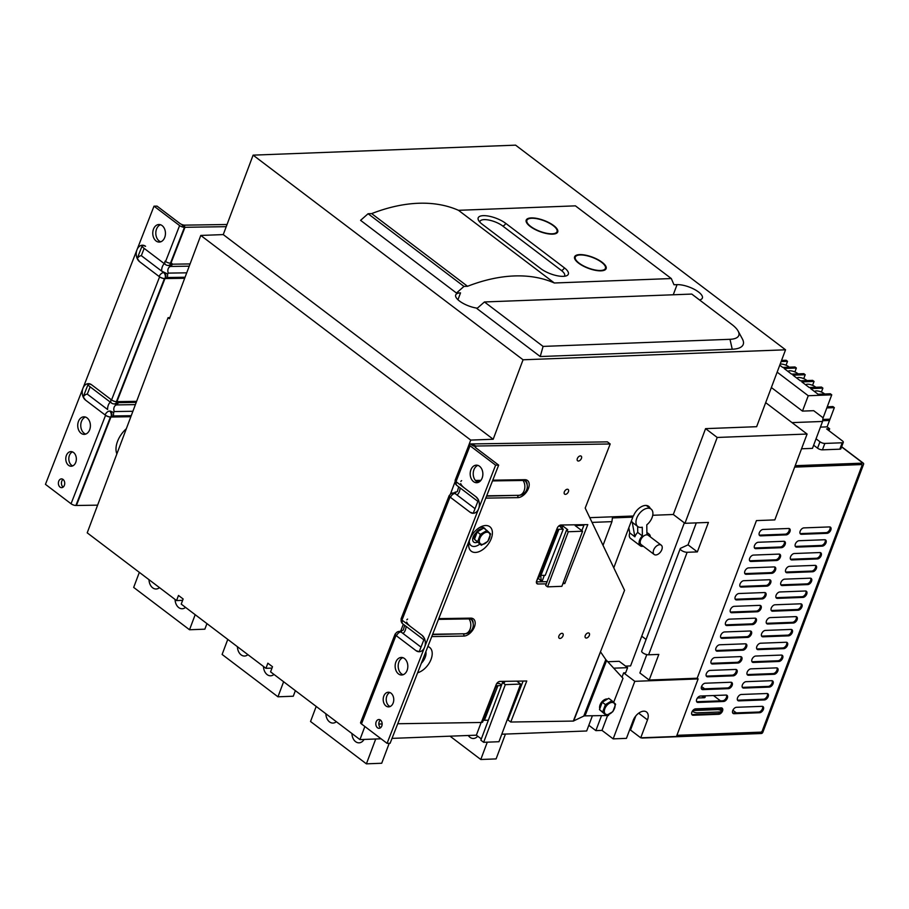 <?xml version="1.0" encoding="UTF-8"?>
<svg xmlns="http://www.w3.org/2000/svg" width="909" height="909" viewBox="0 0 909 909"><rect width="100%" height="100%" fill="white"/><g stroke="black" fill="none" stroke-linecap="round" stroke-linejoin="round"><path stroke-width="1.36" d="M822.656 420.719L829.519 420.458L829.997 419.174L822.804 419.447M824.645 393.995A5.852 2.068 20.6 0 0 818.907 391.222A5.852 2.068 20.6 0 0 814.612 391.597M815.805 387.291A5.852 2.068 20.6 0 0 810.055 384.507A5.852 2.068 20.6 0 0 805.76 384.893M806.965 380.587A5.852 2.068 20.6 0 0 801.215 377.803A5.852 2.068 20.6 0 0 796.92 378.189M798.113 373.883A5.852 2.068 20.6 0 0 792.375 371.099A5.852 2.068 20.6 0 0 788.08 371.486M789.273 367.179A5.852 2.068 20.6 0 0 780.127 364.202M779.763 365.179L782.729 367.429L794.977 366.963L796.375 368.02L784.126 368.486L791.569 374.133L803.817 373.667L805.215 374.724L792.966 375.19L800.409 380.837L812.657 380.371L814.055 381.428L801.806 381.894L809.249 387.541L821.509 387.075L822.895 388.132L810.646 388.597L818.1 394.245L830.349 393.779L831.746 394.836L822.963 418.208M781.547 360.43L786.126 360.259L787.524 361.316L786.058 365.236M796.375 368.02L794.898 371.94M805.215 374.724L803.738 378.644M814.055 381.428L812.578 385.348M822.895 388.132L821.429 392.052M781.126 361.566L787.524 361.316M777.15 372.145L808.249 395.733L831.746 394.836M808.249 395.733L802.477 411.107L813.703 410.686L823.02 417.742L822.565 421.458L792.023 422.617M771.366 387.529L802.477 411.107M801.545 448.785L812.453 448.376L822.565 421.458M641.743 636.186L646.083 639.47M652.73 515.278L673.308 514.494L684.943 523.311L708.429 522.425L697.351 551.899L687.136 552.286L648.606 654.798L658.82 654.412L649.185 680.034L639.879 672.978L646.788 654.594M625.562 666.115L630.573 665.922L684.341 522.857M621.995 677.216L623.631 672.865L625.665 672.785L627.596 667.661L619.222 661.309L607.712 661.741M623.631 672.865L634.8 681.33L613.166 738.869L626.449 738.358L633.187 720.417A10.249 6.17 127.2 0 1 646.526 711.986A10.249 6.17 127.2 0 1 647.492 719.871L640.743 737.813L676.489 736.46L698.123 678.921L634.8 681.33M649.185 680.034L697.192 678.216L698.123 678.921M169.892 317.605L168.074 317.673L87.207 532.833L176.562 600.576L182.629 600.349M676.921 735.324L760.788 732.143A1.466 0.886 127.2 0 0 762.287 730.825L861.891 465.817A1.466 0.886 127.2 0 0 861.755 464.692A1.466 0.886 127.2 0 0 861.357 464.579L794.659 467.112M640.743 737.813L630.505 730.052L635.823 715.917M629.551 730.086L630.505 730.052M588.816 725.28L595.872 730.631L601.997 730.393L613.166 738.869M501.791 734.211L586.68 730.984L592.407 715.747M516.801 681.159L520.63 684.057L498.961 741.721L483.645 742.312L480.85 740.187L502.518 682.523L504.563 682.443L503.132 681.364M481.327 738.926L476.373 735.176L392.029 738.381M271.996 668.092L265.928 668.32L267.848 663.195L272.507 666.729L270.575 671.853L359.941 739.596L381.076 738.79M176.562 600.576L178.494 595.452L183.141 598.986L181.221 604.11L265.928 668.32M691.84 714.508A3.659 2.204 127.2 0 0 692.306 714.554L717.837 713.576A3.659 2.204 127.2 0 0 721.007 711.429A3.659 2.204 127.2 0 0 721.644 707.918M732.699 712.963A3.659 2.204 127.2 0 0 733.165 712.997L758.697 712.031A3.659 2.204 127.2 0 0 761.856 709.872A3.659 2.204 127.2 0 0 762.492 706.361M800.136 533.56A3.659 2.204 127.2 0 0 800.59 533.594L826.122 532.629A3.659 2.204 127.2 0 0 829.292 530.47A3.659 2.204 127.2 0 0 829.928 526.959M759.276 535.106A3.659 2.204 127.2 0 0 759.742 535.151L785.274 534.174A3.659 2.204 127.2 0 0 788.433 532.026A3.659 2.204 127.2 0 0 789.069 528.515M795.318 546.366A3.659 2.204 127.2 0 0 795.773 546.411L821.304 545.434A3.659 2.204 127.2 0 0 824.474 543.287A3.659 2.204 127.2 0 0 825.111 539.776M754.459 547.922A3.659 2.204 127.2 0 0 754.924 547.968L780.456 546.991A3.659 2.204 127.2 0 0 783.615 544.832A3.659 2.204 127.2 0 0 784.251 541.332M790.5 559.183A3.659 2.204 127.2 0 0 790.955 559.228L816.498 558.251A3.659 2.204 127.2 0 0 819.657 556.092A3.659 2.204 127.2 0 0 820.293 552.592M749.641 560.739A3.659 2.204 127.2 0 0 750.107 560.773L775.638 559.808A3.659 2.204 127.2 0 0 778.797 557.649A3.659 2.204 127.2 0 0 779.445 554.149M785.683 572A3.659 2.204 127.2 0 0 786.137 572.034L811.68 571.068A3.659 2.204 127.2 0 0 814.839 568.909A3.659 2.204 127.2 0 0 815.475 565.409M744.823 573.556A3.659 2.204 127.2 0 0 745.289 573.59L770.821 572.625A3.659 2.204 127.2 0 0 773.991 570.466A3.659 2.204 127.2 0 0 774.627 566.955M780.865 584.817A3.659 2.204 127.2 0 0 781.331 584.851L806.862 583.885A3.659 2.204 127.2 0 0 810.021 581.726A3.659 2.204 127.2 0 0 810.658 578.215M740.006 586.362A3.659 2.204 127.2 0 0 740.471 586.407L766.003 585.43A3.659 2.204 127.2 0 0 769.173 583.283A3.659 2.204 127.2 0 0 769.809 579.772M776.047 597.633A3.659 2.204 127.2 0 0 776.513 597.668L802.045 596.702A3.659 2.204 127.2 0 0 805.204 594.543A3.659 2.204 127.2 0 0 805.84 591.032M735.199 599.179A3.659 2.204 127.2 0 0 735.654 599.224L761.185 598.247A3.659 2.204 127.2 0 0 764.355 596.099A3.659 2.204 127.2 0 0 764.992 592.588M771.23 610.439A3.659 2.204 127.2 0 0 771.696 610.484L797.227 609.507A3.659 2.204 127.2 0 0 800.386 607.36A3.659 2.204 127.2 0 0 801.022 603.849M730.381 611.996A3.659 2.204 127.2 0 0 730.836 612.03L756.368 611.064A3.659 2.204 127.2 0 0 759.538 608.905A3.659 2.204 127.2 0 0 760.174 605.405M766.412 623.256A3.659 2.204 127.2 0 0 766.878 623.301L792.409 622.324A3.659 2.204 127.2 0 0 795.568 620.165A3.659 2.204 127.2 0 0 796.216 616.666M725.564 624.813A3.659 2.204 127.2 0 0 726.018 624.847L751.561 623.881A3.659 2.204 127.2 0 0 754.72 621.722A3.659 2.204 127.2 0 0 755.356 618.222M761.594 636.073A3.659 2.204 127.2 0 0 762.06 636.107L787.592 635.141A3.659 2.204 127.2 0 0 790.75 632.982A3.659 2.204 127.2 0 0 791.398 629.482M720.746 637.629A3.659 2.204 127.2 0 0 721.201 637.663L746.744 636.698A3.659 2.204 127.2 0 0 749.902 634.539A3.659 2.204 127.2 0 0 750.539 631.028M756.777 648.89A3.659 2.204 127.2 0 0 757.242 648.924L782.774 647.958A3.659 2.204 127.2 0 0 785.944 645.799A3.659 2.204 127.2 0 0 786.58 642.288M715.928 650.435A3.659 2.204 127.2 0 0 716.394 650.48L741.926 649.503A3.659 2.204 127.2 0 0 745.085 647.356A3.659 2.204 127.2 0 0 745.721 643.845M751.97 661.695A3.659 2.204 127.2 0 0 752.425 661.741L777.956 660.763A3.659 2.204 127.2 0 0 781.126 658.616A3.659 2.204 127.2 0 0 781.763 655.105M711.111 663.252A3.659 2.204 127.2 0 0 711.577 663.297L737.108 662.32A3.659 2.204 127.2 0 0 740.267 660.161A3.659 2.204 127.2 0 0 740.903 656.662M747.153 674.512A3.659 2.204 127.2 0 0 747.607 674.558L773.139 673.58A3.659 2.204 127.2 0 0 776.309 671.433A3.659 2.204 127.2 0 0 776.945 667.922M706.293 676.069A3.659 2.204 127.2 0 0 706.759 676.103L732.29 675.137A3.659 2.204 127.2 0 0 735.449 672.978A3.659 2.204 127.2 0 0 736.085 669.479M742.335 687.329A3.659 2.204 127.2 0 0 742.789 687.363L768.321 686.397A3.659 2.204 127.2 0 0 771.491 684.238A3.659 2.204 127.2 0 0 772.127 680.739M701.475 688.886A3.659 2.204 127.2 0 0 701.941 688.92L727.473 687.954A3.659 2.204 127.2 0 0 730.631 685.795A3.659 2.204 127.2 0 0 731.279 682.284M737.517 700.146A3.659 2.204 127.2 0 0 737.972 700.18L763.515 699.214A3.659 2.204 127.2 0 0 766.673 697.055A3.659 2.204 127.2 0 0 767.31 693.556M696.658 701.691A3.659 2.204 127.2 0 0 697.123 701.737L722.655 700.771A3.659 2.204 127.2 0 0 725.814 698.612A3.659 2.204 127.2 0 0 726.461 695.101M696.294 522.88L688.045 544.843L697.351 551.899M673.308 514.494L705.577 428.639L756.64 426.696L785.546 349.806L523.061 359.782L493.189 439.24L470.726 440.092L468.021 447.273M705.577 428.639L717.212 437.456L807.09 434.036L765.685 402.653M697.192 678.216L756.436 520.596L774.82 519.903L807.09 434.036M684.943 523.311L717.212 437.456M650.23 508.438A11.703 7.056 127.2 0 0 648.719 506.37A11.703 7.056 127.2 0 0 633.471 516.005L589.771 517.664M455.159 481.509L450.353 494.303M628.823 527.777L629.755 532.913A7.317 4.409 127.2 0 0 630.505 538.378L640.277 545.786A7.317 4.409 127.2 0 0 643.265 546.218M523.061 359.782L253.111 155.144L223.25 234.59L200.775 235.442L169.472 318.741L168.074 317.673M253.111 155.144L515.596 145.156L785.546 349.806M595.872 730.631L601.519 715.61M601.997 730.393L607.587 715.519M613.655 668.183L627.596 667.661M631.425 516.085L632.823 517.141L613.78 567.818M632.823 517.141L612.393 517.925L611.95 521.641L592.043 522.402M403.301 624.244L400.914 630.573M364.861 726.507L359.941 739.596M200.775 235.442L470.726 440.092M695.646 708.85A3.659 2.204 127.2 0 0 692.226 711.417A3.659 2.204 127.2 0 0 692.226 714.963A3.659 2.204 127.2 0 0 693.237 715.258L718.769 714.281A3.659 2.204 127.2 0 0 722.189 711.713A3.659 2.204 127.2 0 0 722.189 708.168A3.659 2.204 127.2 0 0 721.178 707.884L695.646 708.85M736.495 707.293A3.659 2.204 127.2 0 0 733.086 709.861A3.659 2.204 127.2 0 0 733.086 713.417A3.659 2.204 127.2 0 0 734.086 713.701L759.629 712.736A3.659 2.204 127.2 0 0 763.037 710.168A3.659 2.204 127.2 0 0 763.037 706.611A3.659 2.204 127.2 0 0 762.037 706.327L736.495 707.293M803.931 527.89A3.659 2.204 127.2 0 0 800.511 530.458A3.659 2.204 127.2 0 0 800.522 534.015A3.659 2.204 127.2 0 0 801.522 534.299L827.054 533.333A3.659 2.204 127.2 0 0 830.474 530.765A3.659 2.204 127.2 0 0 830.474 527.209A3.659 2.204 127.2 0 0 829.462 526.925L803.931 527.89M763.083 529.447A3.659 2.204 127.2 0 0 759.663 532.015A3.659 2.204 127.2 0 0 759.663 535.56A3.659 2.204 127.2 0 0 760.674 535.856L786.205 534.878A3.659 2.204 127.2 0 0 789.626 532.31A3.659 2.204 127.2 0 0 789.614 528.765A3.659 2.204 127.2 0 0 788.614 528.481L763.083 529.447M799.113 540.707A3.659 2.204 127.2 0 0 795.693 543.275A3.659 2.204 127.2 0 0 795.705 546.832A3.659 2.204 127.2 0 0 796.704 547.116L822.236 546.15A3.659 2.204 127.2 0 0 825.656 543.571A3.659 2.204 127.2 0 0 825.656 540.026A3.659 2.204 127.2 0 0 824.645 539.741L799.113 540.707M758.265 542.264A3.659 2.204 127.2 0 0 754.845 544.832A3.659 2.204 127.2 0 0 754.845 548.377A3.659 2.204 127.2 0 0 755.856 548.672L781.388 547.695A3.659 2.204 127.2 0 0 784.808 545.127A3.659 2.204 127.2 0 0 784.797 541.582A3.659 2.204 127.2 0 0 783.797 541.287L758.265 542.264M794.296 553.524A3.659 2.204 127.2 0 0 790.887 556.092A3.659 2.204 127.2 0 0 790.887 559.637A3.659 2.204 127.2 0 0 791.887 559.933L817.418 558.955A3.659 2.204 127.2 0 0 820.838 556.388A3.659 2.204 127.2 0 0 820.838 552.842A3.659 2.204 127.2 0 0 819.827 552.547L794.296 553.524M753.447 555.081A3.659 2.204 127.2 0 0 750.027 557.649A3.659 2.204 127.2 0 0 750.027 561.194A3.659 2.204 127.2 0 0 751.039 561.478L776.57 560.512A3.659 2.204 127.2 0 0 779.99 557.944A3.659 2.204 127.2 0 0 779.99 554.388A3.659 2.204 127.2 0 0 778.979 554.104L753.447 555.081M789.478 566.341A3.659 2.204 127.2 0 0 786.069 568.909A3.659 2.204 127.2 0 0 786.069 572.454A3.659 2.204 127.2 0 0 787.069 572.75L812.612 571.772A3.659 2.204 127.2 0 0 816.021 569.204A3.659 2.204 127.2 0 0 816.021 565.659A3.659 2.204 127.2 0 0 815.021 565.364L789.478 566.341M748.63 567.886A3.659 2.204 127.2 0 0 745.21 570.454A3.659 2.204 127.2 0 0 745.21 574.011A3.659 2.204 127.2 0 0 746.221 574.295L771.752 573.329A3.659 2.204 127.2 0 0 775.172 570.761A3.659 2.204 127.2 0 0 775.172 567.205A3.659 2.204 127.2 0 0 774.161 566.921L748.63 567.886M784.66 579.147A3.659 2.204 127.2 0 0 781.251 581.726A3.659 2.204 127.2 0 0 781.251 585.271A3.659 2.204 127.2 0 0 782.251 585.555L807.794 584.589A3.659 2.204 127.2 0 0 811.203 582.021A3.659 2.204 127.2 0 0 811.203 578.465A3.659 2.204 127.2 0 0 810.203 578.181L784.66 579.147M743.812 580.703A3.659 2.204 127.2 0 0 740.392 583.271A3.659 2.204 127.2 0 0 740.392 586.828A3.659 2.204 127.2 0 0 741.403 587.112L766.935 586.146A3.659 2.204 127.2 0 0 770.355 583.567A3.659 2.204 127.2 0 0 770.355 580.022A3.659 2.204 127.2 0 0 769.344 579.737L743.812 580.703M779.854 591.964A3.659 2.204 127.2 0 0 776.434 594.531A3.659 2.204 127.2 0 0 776.434 598.088A3.659 2.204 127.2 0 0 777.445 598.372L802.977 597.406A3.659 2.204 127.2 0 0 806.385 594.827A3.659 2.204 127.2 0 0 806.385 591.282A3.659 2.204 127.2 0 0 805.385 590.998L779.854 591.964M738.994 593.52A3.659 2.204 127.2 0 0 735.574 596.088A3.659 2.204 127.2 0 0 735.586 599.633A3.659 2.204 127.2 0 0 736.585 599.929L762.117 598.951A3.659 2.204 127.2 0 0 765.537 596.384A3.659 2.204 127.2 0 0 765.537 592.838A3.659 2.204 127.2 0 0 764.526 592.543L738.994 593.52M775.036 604.78A3.659 2.204 127.2 0 0 771.616 607.348A3.659 2.204 127.2 0 0 771.616 610.905A3.659 2.204 127.2 0 0 772.627 611.189L798.159 610.212A3.659 2.204 127.2 0 0 801.579 607.644A3.659 2.204 127.2 0 0 801.568 604.099A3.659 2.204 127.2 0 0 800.568 603.815L775.036 604.78M734.177 606.337A3.659 2.204 127.2 0 0 730.756 608.905A3.659 2.204 127.2 0 0 730.768 612.45A3.659 2.204 127.2 0 0 731.768 612.746L757.299 611.768A3.659 2.204 127.2 0 0 760.719 609.2A3.659 2.204 127.2 0 0 760.719 605.655A3.659 2.204 127.2 0 0 759.708 605.36L734.177 606.337M770.218 617.597A3.659 2.204 127.2 0 0 766.798 620.165A3.659 2.204 127.2 0 0 766.798 623.71A3.659 2.204 127.2 0 0 767.81 624.006L793.341 623.029A3.659 2.204 127.2 0 0 796.761 620.461A3.659 2.204 127.2 0 0 796.75 616.916A3.659 2.204 127.2 0 0 795.75 616.62L770.218 617.597M729.359 619.143A3.659 2.204 127.2 0 0 725.95 621.722A3.659 2.204 127.2 0 0 725.95 625.267A3.659 2.204 127.2 0 0 726.95 625.551L752.482 624.585A3.659 2.204 127.2 0 0 755.902 622.017A3.659 2.204 127.2 0 0 755.902 618.461A3.659 2.204 127.2 0 0 754.89 618.177L729.359 619.143M765.401 630.414A3.659 2.204 127.2 0 0 761.981 632.982A3.659 2.204 127.2 0 0 761.981 636.527A3.659 2.204 127.2 0 0 762.992 636.811L788.523 635.846A3.659 2.204 127.2 0 0 791.944 633.278A3.659 2.204 127.2 0 0 791.944 629.721A3.659 2.204 127.2 0 0 790.932 629.437L765.401 630.414M724.541 631.96A3.659 2.204 127.2 0 0 721.132 634.527A3.659 2.204 127.2 0 0 721.132 638.084A3.659 2.204 127.2 0 0 722.132 638.368L747.675 637.402A3.659 2.204 127.2 0 0 751.084 634.834A3.659 2.204 127.2 0 0 751.084 631.278A3.659 2.204 127.2 0 0 750.084 630.994L724.541 631.96M760.583 643.22A3.659 2.204 127.2 0 0 757.163 645.799A3.659 2.204 127.2 0 0 757.163 649.344A3.659 2.204 127.2 0 0 758.174 649.628L783.706 648.662A3.659 2.204 127.2 0 0 787.126 646.094A3.659 2.204 127.2 0 0 787.126 642.538A3.659 2.204 127.2 0 0 786.115 642.254L760.583 643.22M719.723 644.776A3.659 2.204 127.2 0 0 716.315 647.344A3.659 2.204 127.2 0 0 716.315 650.901A3.659 2.204 127.2 0 0 717.315 651.185L742.858 650.208A3.659 2.204 127.2 0 0 746.266 647.64A3.659 2.204 127.2 0 0 746.266 644.095A3.659 2.204 127.2 0 0 745.266 643.811L719.723 644.776M755.765 656.037A3.659 2.204 127.2 0 0 752.345 658.605A3.659 2.204 127.2 0 0 752.357 662.161A3.659 2.204 127.2 0 0 753.356 662.445L778.888 661.479A3.659 2.204 127.2 0 0 782.308 658.9A3.659 2.204 127.2 0 0 782.308 655.355A3.659 2.204 127.2 0 0 781.297 655.071L755.765 656.037M714.917 657.593A3.659 2.204 127.2 0 0 711.497 660.161A3.659 2.204 127.2 0 0 711.497 663.706A3.659 2.204 127.2 0 0 712.508 664.002L738.04 663.025A3.659 2.204 127.2 0 0 741.449 660.457A3.659 2.204 127.2 0 0 741.449 656.912A3.659 2.204 127.2 0 0 740.449 656.616L714.917 657.593M750.948 668.854A3.659 2.204 127.2 0 0 747.528 671.421A3.659 2.204 127.2 0 0 747.539 674.967A3.659 2.204 127.2 0 0 748.539 675.262L774.07 674.285A3.659 2.204 127.2 0 0 777.49 671.717A3.659 2.204 127.2 0 0 777.49 668.172A3.659 2.204 127.2 0 0 776.479 667.876L750.948 668.854M710.099 670.41A3.659 2.204 127.2 0 0 706.679 672.978A3.659 2.204 127.2 0 0 706.679 676.523A3.659 2.204 127.2 0 0 707.691 676.807L733.222 675.841A3.659 2.204 127.2 0 0 736.642 673.274A3.659 2.204 127.2 0 0 736.631 669.728A3.659 2.204 127.2 0 0 735.631 669.433L710.099 670.41M746.13 681.67A3.659 2.204 127.2 0 0 742.71 684.238A3.659 2.204 127.2 0 0 742.721 687.783A3.659 2.204 127.2 0 0 743.721 688.079L769.253 687.102A3.659 2.204 127.2 0 0 772.673 684.534A3.659 2.204 127.2 0 0 772.673 680.989A3.659 2.204 127.2 0 0 771.661 680.693L746.13 681.67M705.282 683.216A3.659 2.204 127.2 0 0 701.862 685.795A3.659 2.204 127.2 0 0 701.862 689.34A3.659 2.204 127.2 0 0 702.873 689.624L728.404 688.658A3.659 2.204 127.2 0 0 731.825 686.09A3.659 2.204 127.2 0 0 731.813 682.534A3.659 2.204 127.2 0 0 730.813 682.25L705.282 683.216M741.312 694.476A3.659 2.204 127.2 0 0 737.903 697.055A3.659 2.204 127.2 0 0 737.903 700.6A3.659 2.204 127.2 0 0 738.903 700.884L764.446 699.919A3.659 2.204 127.2 0 0 767.855 697.351A3.659 2.204 127.2 0 0 767.855 693.794A3.659 2.204 127.2 0 0 766.844 693.51L741.312 694.476M700.464 696.033A3.659 2.204 127.2 0 0 697.044 698.601A3.659 2.204 127.2 0 0 697.044 702.157A3.659 2.204 127.2 0 0 698.055 702.441L723.587 701.475A3.659 2.204 127.2 0 0 727.007 698.896A3.659 2.204 127.2 0 0 727.007 695.351A3.659 2.204 127.2 0 0 725.996 695.067L700.464 696.033M520.63 684.057L505.313 684.636L483.645 742.312M505.313 684.636L502.518 682.523M481.145 722.473L476.373 735.176M473.294 538.367A5.852 3.522 127.2 0 0 474.646 536.185L473.85 535.583M687.136 552.286A4.386 1.557 20.6 0 1 682.42 551.002A4.386 1.557 20.6 0 1 680.239 548.616A4.386 1.557 20.6 0 1 680.841 548.15L688.045 544.843M794.705 466.987L861.505 464.442A1.466 0.886 -52.8 0 1 861.914 464.556A1.466 0.886 -52.8 0 1 862.05 465.681L761.856 732.222L676.864 735.461M841.643 446.728L863.414 463.238A1.466 0.886 127.2 0 1 863.55 464.363L762.878 732.188A1.466 0.886 127.2 0 1 761.378 733.506L641.879 738.051M863.414 463.238A1.466 0.886 127.2 0 0 863.016 463.124L795.182 465.703M813.635 445.205L817.555 448.171A3.659 1.295 20.6 0 0 822.429 449.841L839.802 449.182A3.659 1.295 20.6 0 0 840.893 448.705L843.302 442.297A3.659 1.295 20.6 0 0 842.427 440.91L826.611 428.923L829.667 428.798L828.963 430.696M648.606 654.798A4.386 1.557 -159.4 0 1 643.89 653.514A4.386 1.557 -159.4 0 1 641.697 651.139L680.239 548.616M540.23 356.544L732.234 349.238A36.587 12.931 20.6 0 0 742.392 338.943L738.119 331.069A29.27 10.34 20.6 0 0 731.802 324.411L691.772 294.073L484.44 301.958L543.082 346.409L540.23 356.544L476.93 308.56L484.44 301.958M457.954 299.731L460.533 292.868A16.101 5.693 20.6 0 0 455.704 294.971A16.101 5.693 20.6 0 0 461.84 302.629A16.101 5.693 20.6 0 0 477.339 308.196M460.533 292.868L456.454 293.028L360.578 220.342L368.088 213.74L463.965 286.426L456.454 293.028M671.296 278.54L575.42 205.854L458.477 210.309L554.354 282.994L671.296 278.54L673.989 284.756L677.057 284.642A16.101 5.693 20.6 0 1 694.34 289.346A16.101 5.693 20.6 0 1 702.362 298.072A16.101 5.693 20.6 0 1 699.51 299.936M493.189 439.24L223.25 234.59M629.755 532.913L634.868 536.799A7.317 4.409 -52.8 0 1 637.72 532.413L642.379 535.946A7.317 4.409 127.2 0 0 640.277 545.786M650.344 536.889A7.317 4.409 127.2 0 0 649.117 534.128A7.317 4.409 127.2 0 0 646.89 533.56L646.788 524.834A10.976 6.613 127.2 0 0 651.06 509.063A10.976 6.613 127.2 0 0 639.163 513.824A10.976 6.613 127.2 0 0 637.8 526.561A10.976 6.613 127.2 0 0 642.277 527.209L642.379 535.946M634.868 536.799L632.209 522.027L631.255 521.312M637.8 526.561L633.153 523.027A10.976 6.613 -52.8 0 1 632.209 522.027M603.031 545.366L611.95 521.641M583.93 525.232L575.136 525.572L582.578 531.22L568.284 531.754L566.421 530.345L567.739 529.72L562.876 526.038L558.569 526.197M736.335 712.872L732.881 710.259M720.473 700.85L713.474 695.544M704.611 688.817L701.532 686.488M697.442 697.987L704.043 697.737A3.659 1.295 20.6 0 0 705.134 697.26A3.659 1.295 20.6 0 0 704.282 695.885M709.156 701.282A3.659 1.295 20.6 0 0 708.69 701.271L696.805 701.725M692.34 711.224A3.659 1.295 20.6 0 0 697.123 712.826L720.621 711.929M721.837 709.35A3.659 1.295 20.6 0 0 717.996 708.327L694.385 709.225M721.428 710.668A3.659 1.295 20.6 0 0 717.519 709.611L692.817 710.543M704.373 697.714A3.659 1.295 20.6 0 0 701.532 695.999M816.043 438.797L819.963 441.774A3.659 1.295 20.6 0 0 824.838 443.433L842.211 442.774A3.659 1.295 20.6 0 0 843.302 442.297M538.378 578.283L541.241 581.169L542.162 581.135L544.343 575.352M543.082 346.409L729.995 339.307A29.27 10.34 20.6 0 0 738.119 331.069M554.354 282.994A199.775 120.34 127.2 0 0 467.544 286.29L463.965 286.426M458.477 210.309A199.775 120.34 127.2 0 0 371.667 213.604L368.088 213.74M661.263 545.173L648.231 535.287A5.852 3.522 127.2 0 0 641.89 537.821A5.852 3.522 127.2 0 0 641.163 544.616L654.196 554.501A5.852 3.522 127.2 0 0 655.798 554.956A5.852 3.522 127.2 0 0 661.275 550.843A5.852 3.522 127.2 0 0 661.263 545.173A5.852 3.522 127.2 0 0 654.923 547.707A5.852 3.522 127.2 0 0 654.196 554.501M637.72 532.413L637.652 526.447M562.876 526.038L562.035 528.265M540.719 575.42L541.241 581.169M542.968 581.749L542.162 581.135M566.421 530.345L545.707 585.453L547.57 586.862L568.284 531.754M582.578 531.22L561.864 586.316L547.57 586.862M316.196 706.441L310.537 721.496L366.395 763.844L375.724 738.994M389.211 743.312L381.712 763.253L366.395 763.844M227.773 639.402L222.114 654.457L277.961 696.805L283.619 681.739M295.368 690.647L293.277 696.214L277.961 696.805M139.338 572.363L133.68 587.419L189.526 629.755L195.185 614.7M206.945 623.608L204.855 629.176L189.526 629.755M487.292 742.164L480.781 759.492L450.023 736.176M505.438 734.063L496.098 758.913L480.781 759.492M820.441 427.116L827.11 426.866L829.667 428.798M827.247 406.8L832.939 406.584L834.337 407.641L827.11 426.866M552.661 234.147A16.828 5.943 20.6 0 0 557.717 231.954A16.828 5.943 20.6 0 0 544.059 220.467A16.828 5.943 20.6 0 0 526.209 220.103A16.828 5.943 20.6 0 0 534.594 229.227A16.828 5.943 20.6 0 0 552.661 234.147M601.065 270.837A16.828 5.943 20.6 0 0 606.121 268.644A16.828 5.943 20.6 0 0 592.463 257.156A16.828 5.943 20.6 0 0 574.613 256.804A16.828 5.943 20.6 0 0 582.999 265.928A16.828 5.943 20.6 0 0 601.065 270.837M482.202 224.228L540.844 268.689A16.828 5.943 20.6 0 0 557.342 275.779A16.828 5.943 20.6 0 0 568.341 274.154A16.828 5.943 20.6 0 0 564.33 267.791L505.688 223.33A16.828 5.943 20.6 0 0 489.201 216.228A16.828 5.943 20.6 0 0 478.191 217.853A16.828 5.943 20.6 0 0 482.202 224.228M371.667 213.604L467.544 286.29M364.054 739.437A9.51 6.806 87.8 0 1 359.078 742.835A9.51 6.806 87.8 0 1 351.919 733.518M336.33 721.701A9.51 6.806 87.8 0 1 333.024 723.075A9.51 6.806 87.8 0 1 325.854 713.758M273.973 674.421A9.51 6.806 87.8 0 1 270.655 675.796A9.51 6.806 87.8 0 1 263.485 666.479M247.907 654.662A9.51 6.806 87.8 0 1 244.589 656.037A9.51 6.806 87.8 0 1 237.419 646.719M185.538 607.382A9.51 6.806 87.8 0 1 182.22 608.757A9.51 6.806 87.8 0 1 175.051 599.429M159.473 587.623A9.51 6.806 87.8 0 1 156.155 588.998A9.51 6.806 87.8 0 1 148.996 579.669M477.691 736.176A9.51 6.806 87.8 0 1 473.475 738.483A9.51 6.806 87.8 0 1 468.26 735.483M826.826 407.925L834.337 407.641M552.206 233.795A16.101 5.693 20.6 0 0 557.035 231.693A16.101 5.693 20.6 0 0 543.968 220.705A16.101 5.693 20.6 0 0 526.89 220.364A16.101 5.693 20.6 0 0 534.912 229.091A16.101 5.693 20.6 0 0 552.206 233.795M600.599 270.484A16.101 5.693 20.6 0 0 605.428 268.394A16.101 5.693 20.6 0 0 592.361 257.395A16.101 5.693 20.6 0 0 575.295 257.065A16.101 5.693 20.6 0 0 583.317 265.792A16.101 5.693 20.6 0 0 600.599 270.484M378.837 724.03L382.144 723.984M397.733 723.746L481.395 722.473A4.386 1.488 -158.7 0 0 482.69 721.951L495.882 686.647M496.2 686.92L496.155 684.659A3.659 2.204 -52.8 0 1 499.939 681.409L526.765 681L510.756 722.03L573.318 721.076L624.551 590.316L585.191 508.086L610.2 443.978L473.532 446.058L470.237 443.956A3.659 1.25 21.3 0 0 469.158 444.387A3.659 1.25 21.3 0 0 470.033 445.751L495.632 465.158L498.666 465.113L475.725 447.728A3.659 1.25 -158.7 0 1 474.975 446.455A3.659 1.25 -158.7 0 1 476.055 446.024L470.737 443.944L607.405 441.865L610.2 443.978M557.172 530.879L557.183 528.254A3.659 2.204 -52.8 0 1 560.967 525.016L587.793 524.607L564.784 583.578L562.887 583.601M536.458 582.851L537.958 583.987L546.309 583.862M537.958 583.987A3.659 2.204 -52.8 0 1 536.992 583.692A3.659 2.204 -52.8 0 1 536.674 580.817L539.219 576.67M578.385 461.033A2.932 1.761 127.2 0 0 581.146 459A2.932 1.761 127.2 0 0 581.158 456.136A2.932 1.761 127.2 0 0 577.988 457.409A2.932 1.761 127.2 0 0 577.624 460.806A2.932 1.761 127.2 0 0 578.385 461.033M565.375 494.36A2.932 1.761 127.2 0 0 568.136 492.326A2.932 1.761 127.2 0 0 568.148 489.462A2.932 1.761 127.2 0 0 564.978 490.735A2.932 1.761 127.2 0 0 564.614 494.132A2.932 1.761 127.2 0 0 565.375 494.36M586.294 638.05A2.932 1.761 127.2 0 0 589.055 636.016A2.932 1.761 127.2 0 0 589.066 633.153A2.932 1.761 127.2 0 0 585.896 634.414A2.932 1.761 127.2 0 0 585.532 637.811A2.932 1.761 127.2 0 0 586.294 638.05M559.978 638.448A2.932 1.761 127.2 0 0 562.728 636.414A2.932 1.761 127.2 0 0 562.739 633.55A2.932 1.761 127.2 0 0 559.569 634.823A2.932 1.761 127.2 0 0 559.205 638.22A2.932 1.761 127.2 0 0 559.978 638.448M417.629 672.762A15.362 9.26 127.2 0 0 430.366 660.957A15.362 9.26 127.2 0 0 429.639 647.435A15.362 9.26 127.2 0 0 427.866 646.526M475.293 552.445A15.362 9.26 127.2 0 0 489.769 541.764A15.362 9.26 127.2 0 0 489.826 526.731A15.362 9.26 127.2 0 0 473.169 533.39A15.362 9.26 127.2 0 0 471.26 551.229A15.362 9.26 127.2 0 0 475.293 552.445M523.118 681.057L507.961 719.905L510.756 722.03M536.412 581.851L547.127 581.68M581.817 530.64L584.157 524.663M488.36 720.212L484.417 720.269A5.852 1.988 21.3 0 0 483.281 720.451M608.905 714.497L608.507 715.508L585.01 715.86A5.852 1.988 21.3 0 0 583.748 716.099L573.318 721.076M573.636 721.019L600.519 651.833M557.228 530.515L557.217 530.481A5.852 1.988 21.3 0 1 557.228 529.947A5.852 1.988 21.3 0 1 558.955 529.254L540.946 575.408A5.852 1.988 21.3 0 0 539.81 575.59M563.319 582.464L564.784 583.578M600.588 651.935L605.803 659.582L583.748 716.099M613.666 702.293L623.017 678.33L605.803 659.582M496.768 683.511L499.439 683.477L501.563 685.079M501.37 685.602L497.927 685.659A5.852 1.988 21.3 0 0 496.2 686.352A5.852 1.988 21.3 0 0 496.189 686.874M607.587 699.021A6.59 3.966 127.2 0 0 601.678 702.1A6.59 3.966 127.2 0 0 599.804 708.725M560.478 527.072L563.262 529.197L558.955 529.254M563.262 529.197L545.252 575.34L540.946 575.408M475.873 533.049A6.59 3.966 127.2 0 0 473.771 542.116A6.59 3.966 127.2 0 0 477.43 542.162M472.737 538.651A6.59 3.966 127.2 0 0 474.634 537.446M395.608 633.755A3.659 1.25 21.3 0 0 395.108 634.107A3.659 1.25 21.3 0 0 395.994 635.482L416.004 650.651L419.31 651.742M401.233 619.336A4.386 4.386 0 0 0 402.846 623.904A4.386 2.647 127.2 0 1 402.46 620.449L422.003 635.266L401.994 620.097L450.023 497.03L470.033 512.199L473.339 513.29M449.637 495.303A3.659 1.25 21.3 0 0 449.137 495.666L401.119 618.734A3.659 1.25 21.3 0 0 401.994 620.097M424.503 638.413L422.003 635.266A8.783 6.34 89.1 0 1 424.594 647.197L478.623 508.745A8.783 6.34 89.1 0 1 473.169 513.29A8.783 6.34 89.1 0 1 470.033 512.199L450.489 497.382A4.386 1.488 -158.7 0 1 449.432 495.746A4.386 4.386 0 0 1 453.455 492.951A4.386 3.17 -90.9 0 1 455.023 493.496L457.068 495.041L455.023 493.496A4.386 2.647 -52.8 0 0 450.489 497.382M395.108 634.107L360.589 722.564A3.659 1.25 21.3 0 0 361.475 723.939L387.075 743.346L424.594 647.197A8.783 6.34 89.1 0 1 419.14 651.742A8.783 6.34 89.1 0 1 416.004 650.651L396.46 635.834A4.386 1.488 -158.7 0 1 395.404 634.187A4.386 4.386 0 0 1 399.426 631.403A4.386 3.17 -90.9 0 1 400.994 631.937L403.039 633.493L400.994 631.937A4.386 2.647 -52.8 0 0 396.46 635.834M377.474 727.757A4.386 3.17 89.1 0 1 375.894 722.837A4.386 3.17 89.1 0 1 378.905 719.519A4.386 3.17 89.1 0 1 382.144 723.859A4.386 3.17 89.1 0 1 379.042 728.302A4.386 3.17 89.1 0 1 377.474 727.757M385.973 705.963A7.317 5.284 89.1 0 1 383.337 697.771A7.317 5.284 89.1 0 1 388.37 692.238A7.317 5.284 89.1 0 1 393.756 699.476A7.317 5.284 89.1 0 1 388.586 706.872A7.317 5.284 89.1 0 1 385.973 705.963M398.483 673.921A8.783 6.34 89.1 0 1 395.313 664.081A8.783 6.34 89.1 0 1 401.346 657.446A8.783 6.34 89.1 0 1 407.823 666.127A8.783 6.34 89.1 0 1 401.619 675.001A8.783 6.34 89.1 0 1 398.483 673.921M387.075 743.346L390.109 743.289L498.666 465.113M403.13 674.728A8.783 6.34 89.1 0 1 401.517 673.864A8.783 6.34 89.1 0 1 398.222 665.081A8.783 6.34 89.1 0 1 402.869 657.673M390.097 706.543A7.317 5.284 89.1 0 1 389.007 705.918A7.317 5.284 89.1 0 1 386.245 698.771A7.317 5.284 89.1 0 1 389.893 692.522M380.553 727.745A4.386 3.17 89.1 0 1 380.507 727.711A4.386 3.17 89.1 0 1 378.837 723.882A4.386 3.17 89.1 0 1 380.428 720.03M449.137 495.666A3.659 1.25 21.3 0 0 450.023 497.03M455.261 480.884A4.386 4.386 0 0 0 456.875 485.451A4.386 2.647 127.2 0 1 456.488 481.997L476.032 496.825A8.783 6.34 89.1 0 1 478.623 508.745L495.632 465.158M478.168 482.429A8.783 6.34 89.1 0 1 476.555 481.577A8.783 6.34 89.1 0 1 473.259 472.794A8.783 6.34 89.1 0 1 477.907 465.385M478.532 499.973L476.032 496.825L456.023 481.645L470.033 445.751M473.521 481.622A8.783 6.34 89.1 0 1 470.362 471.794A8.783 6.34 89.1 0 1 476.384 465.158A8.783 6.34 89.1 0 1 482.861 473.839A8.783 6.34 89.1 0 1 476.657 482.713A8.783 6.34 89.1 0 1 473.521 481.622M469.158 444.387L455.148 480.282A3.659 1.25 21.3 0 0 456.023 481.645M475.475 447.512L476.055 446.024M473.225 513.29A8.783 6.34 -90.9 0 0 478.429 499.973L473.225 513.29M460.068 487.872A8.783 6.34 89.1 0 1 457.068 495.041L475.032 508.665M453.648 492.996L457.341 491.576L458.681 486.826M455.216 492.019L455.602 493.485A4.386 3.17 89.1 0 0 454.034 492.939A4.386 3.17 89.1 0 1 454.034 492.939L453.455 492.951M419.197 651.742A8.783 6.34 -90.9 0 0 424.401 638.413L419.197 651.742M406.039 626.324A8.783 6.34 89.1 0 1 403.039 633.493L421.003 647.117M399.619 631.448L403.312 630.028L404.653 625.278M401.187 630.471L401.573 631.937A4.386 3.17 89.1 0 0 400.005 631.391A4.386 3.17 89.1 0 1 400.005 631.391L399.426 631.403M185.072 277.245L167.461 277.518L165.54 278.563L184.675 278.279L164.961 278.574L116.931 401.642A4.386 3.17 89.1 0 1 114.204 403.914A4.386 4.386 0 0 1 111.489 403.028A4.386 2.647 127.2 0 1 111.103 399.574L91.559 384.746A8.783 6.34 -90.9 0 0 88.423 383.666A8.783 6.34 -90.9 0 0 82.969 388.211L45.45 484.349L71.05 503.756A3.659 1.25 -158.7 0 0 75.901 505.484L110.932 417.026L130.851 416.72L110.932 417.026L76.413 505.484L97.604 505.154M226.227 226.671L184.97 227.295L170.96 263.19L184.97 227.295L182.175 225.182L227.045 224.5M168.233 265.462A4.386 4.386 0 0 1 165.518 264.576A4.386 2.647 127.2 0 1 165.131 261.122L165.597 261.474A3.659 1.25 -158.7 0 0 170.46 263.201L170.96 263.19A4.386 3.17 89.1 0 1 168.233 265.462L168.813 265.451A4.386 3.17 89.1 0 1 168.801 265.451A4.386 3.17 89.1 0 1 168.529 265.439M111.489 403.028L89.15 386.086A4.386 2.647 -52.8 0 1 88.468 383.666L91.559 384.746L111.568 399.926A3.659 1.25 -158.7 0 0 116.432 401.653L136.623 401.346L116.931 401.642L164.449 278.586A3.659 1.25 -158.7 0 1 159.598 276.859L139.577 261.69L137.304 258.531A7.602 4.579 127.2 0 1 137.191 258.542L142.395 245.214A7.602 4.579 -52.8 0 1 142.497 245.214A4.386 2.647 -52.8 0 0 143.179 247.634L165.518 264.576M126.34 428.73A20.487 12.34 127.2 0 0 116.875 453.886M142.554 245.214L145.588 246.305A8.783 6.34 -90.9 0 0 142.452 245.214A8.783 6.34 -90.9 0 0 136.998 249.759L82.969 388.211A8.783 6.34 -90.9 0 0 85.548 400.13L105.103 414.958A4.386 1.488 21.3 0 0 110.932 417.026L110.421 417.038A3.659 1.25 -158.7 0 1 105.569 415.311L85.548 400.13L83.276 396.983A7.602 4.579 127.2 0 1 83.162 396.983L88.366 383.666A7.602 4.579 -52.8 0 1 88.468 383.666L88.525 383.666M154.007 206.173L157.041 206.127L179.982 223.512A3.659 1.25 21.3 0 0 184.709 225.148L184.459 227.307A3.659 1.25 -158.7 0 1 179.607 225.58L154.007 206.173L136.998 249.759A8.783 6.34 -90.9 0 0 139.577 261.69L159.132 276.506A4.386 1.488 21.3 0 0 164.961 278.574L165.54 278.563A4.386 3.17 -90.9 0 0 164.245 272.598L161.62 271.064L167.665 274.018L168.301 273.109L186.731 272.825M60.051 487.122A4.386 3.17 -90.9 0 0 61.619 487.667A4.386 3.17 -90.9 0 0 64.721 483.224A4.386 3.17 -90.9 0 0 61.482 478.884A4.386 3.17 -90.9 0 0 58.471 482.202A4.386 3.17 -90.9 0 0 60.051 487.122M68.561 465.328A7.317 5.284 -90.9 0 0 71.175 466.237A7.317 5.284 -90.9 0 0 76.345 458.84A7.317 5.284 -90.9 0 0 70.947 451.603A7.317 5.284 -90.9 0 0 65.925 457.136A7.317 5.284 -90.9 0 0 68.561 465.328M81.06 433.275A8.783 6.34 -90.9 0 0 84.196 434.366A8.783 6.34 -90.9 0 0 90.4 425.492A8.783 6.34 -90.9 0 0 83.935 416.811A8.783 6.34 -90.9 0 0 77.901 423.446A8.783 6.34 -90.9 0 0 81.06 433.275M85.457 417.038A8.783 6.34 -90.9 0 0 80.799 424.446A8.783 6.34 -90.9 0 0 84.105 433.229A8.783 6.34 -90.9 0 0 85.719 434.082M72.47 451.887A7.317 5.284 -90.9 0 0 68.834 458.136A7.317 5.284 -90.9 0 0 71.595 465.283A7.317 5.284 -90.9 0 0 72.686 465.897M63.016 479.395A4.386 3.17 -90.9 0 0 61.426 483.247A4.386 3.17 -90.9 0 0 63.085 487.076A4.386 3.17 -90.9 0 0 63.13 487.099M160.495 224.75A8.783 6.34 -90.9 0 0 155.848 232.147A8.783 6.34 -90.9 0 0 159.143 240.942A8.783 6.34 -90.9 0 0 160.757 241.794M156.098 240.987A8.783 6.34 -90.9 0 0 159.234 242.078A8.783 6.34 -90.9 0 0 165.449 233.193A8.783 6.34 -90.9 0 0 158.973 224.512A8.783 6.34 -90.9 0 0 152.939 231.159A8.783 6.34 -90.9 0 0 156.098 240.987M137.191 258.542A8.783 6.34 89.1 0 1 142.395 245.214M164.313 263.655A8.783 6.34 -90.9 0 0 161.62 271.064L141.327 255.679L144.167 248.384M141.327 255.679A4.386 2.647 127.2 0 0 137.304 258.531M168.46 265.462L170.903 266.451L189.231 266.167M168.813 265.451A4.386 3.17 89.1 0 0 171.54 263.178L172.653 264.189L170.665 266.326M167.461 277.518L167.665 274.018M110.284 402.108A8.783 6.34 -90.9 0 0 107.592 409.516L87.298 394.12L90.139 386.836M83.162 396.983A8.783 6.34 89.1 0 1 88.366 383.666M87.298 394.12A4.386 2.647 127.2 0 0 83.276 396.983M131.237 415.697L113.432 415.958L111.512 417.015A4.386 3.17 -90.9 0 0 110.216 411.05L113.636 412.47L114.273 411.561L132.896 411.277M114.432 403.914L116.875 404.903L135.396 404.619M114.5 403.891A4.386 3.17 89.1 0 0 114.773 403.903A4.386 3.17 89.1 0 1 114.773 403.903A4.386 3.17 89.1 0 0 117.511 401.63L118.624 402.642L116.636 404.778M113.432 415.958L113.636 412.47M607.496 699.066A6.511 3.92 127.2 0 0 601.713 702.134A6.511 3.92 127.2 0 0 599.838 708.634M482.474 528.811A6.511 3.92 127.2 0 0 476.691 531.879A6.511 3.92 127.2 0 0 474.816 538.378M611.973 702.452A6.954 4.193 -52.8 0 1 612.746 711.429A6.954 4.193 -52.8 0 1 604.349 711.747A6.954 4.193 -52.8 0 1 611.973 702.452M612.859 711.633L606.36 715.519L602.644 712.02L605.428 704.623L611.916 700.725L615.632 704.225L612.859 711.633M611.916 700.725L608.746 698.317L602.247 702.214L599.474 709.611L606.36 715.519M602.247 702.214L605.428 704.623M599.474 709.611L602.644 712.02M486.963 532.197A6.954 4.193 -52.8 0 1 487.735 541.162A6.954 4.193 -52.8 0 1 479.327 541.48A6.954 4.193 -52.8 0 1 486.963 532.197M487.838 541.366L481.338 545.264L477.623 541.753L480.406 534.356L486.906 530.47L490.621 533.969L487.838 541.366M486.906 530.47L483.724 528.061L477.236 531.958L474.453 539.355L481.338 545.264M477.236 531.958L480.406 534.356M474.453 539.355L477.623 541.753M638.675 713.19L647.492 719.871M692.306 714.554L693.237 715.258M717.837 713.576L718.769 714.281M733.165 712.997L734.086 713.701M758.697 712.031L759.629 712.736M800.59 533.594L801.522 534.299M826.122 532.629L827.054 533.333M759.742 535.151L760.674 535.856M785.274 534.174L786.205 534.878M795.773 546.411L796.704 547.116M821.304 545.434L822.236 546.15M754.924 547.968L755.856 548.672M780.456 546.991L781.388 547.695M790.955 559.228L791.887 559.933M816.498 558.251L817.418 558.955M750.107 560.773L751.039 561.478M775.638 559.808L776.57 560.512M786.137 572.034L787.069 572.75M811.68 571.068L812.612 571.772M745.289 573.59L746.221 574.295M770.821 572.625L771.752 573.329M781.331 584.851L782.251 585.555M806.862 583.885L807.794 584.589M740.471 586.407L741.403 587.112M766.003 585.43L766.935 586.146M776.513 597.668L777.445 598.372M802.045 596.702L802.977 597.406M735.654 599.224L736.585 599.929M761.185 598.247L762.117 598.951M771.696 610.484L772.627 611.189M797.227 609.507L798.159 610.212M730.836 612.03L731.768 612.746M756.368 611.064L757.299 611.768M766.878 623.301L767.81 624.006M792.409 622.324L793.341 623.029M726.018 624.847L726.95 625.551M751.561 623.881L752.482 624.585M762.06 636.107L762.992 636.811M787.592 635.141L788.523 635.846M721.201 637.663L722.132 638.368M746.744 636.698L747.675 637.402M757.242 648.924L758.174 649.628M782.774 647.958L783.706 648.662M716.394 650.48L717.315 651.185M741.926 649.503L742.858 650.208M752.425 661.741L753.356 662.445M777.956 660.763L778.888 661.479M711.577 663.297L712.508 664.002M737.108 662.32L738.04 663.025M747.607 674.558L748.539 675.262M773.139 673.58L774.07 674.285M706.759 676.103L707.691 676.807M732.29 675.137L733.222 675.841M742.789 687.363L743.721 688.079M768.321 686.397L769.253 687.102M701.941 688.92L702.873 689.624M727.473 687.954L728.404 688.658M737.972 700.18L738.903 700.884M763.515 699.214L764.446 699.919M697.123 701.737L698.055 702.441M722.655 700.771L723.587 701.475M841.586 446.876L863.016 463.124M822.429 449.841L824.838 443.433M817.555 448.171L819.963 441.774M839.802 449.182L842.211 442.774M732.234 349.238L729.995 339.307M673.251 294.777L677.057 284.642M717.996 708.327L717.519 709.611M505.688 223.33A2.932 1.761 -52.8 0 1 502.688 225.977A13.908 4.909 20.6 0 0 488.201 219.944A13.908 4.909 20.6 0 0 479.85 222.137M564.33 267.791A2.932 1.761 -52.8 0 1 561.33 270.428L502.688 225.977M564.273 276.279A13.908 4.909 20.6 0 0 561.33 270.428M431.752 636.573L463.783 636.084A10.249 6.17 -52.8 0 0 474.373 627.005A10.249 6.17 -52.8 0 0 470.782 618.143L438.763 618.62M496.155 684.659L481.395 722.473M485.781 498.121L517.812 497.632A10.249 6.17 -52.8 0 0 528.402 488.553A10.249 6.17 -52.8 0 0 524.811 479.691L492.792 480.179M480.895 480.361L475.384 480.441M557.183 528.254L536.674 580.817M432.536 634.562L462.954 633.8M486.565 496.121L516.994 495.348M421.322 663.309A10.976 6.613 127.2 0 0 425.878 651.639M469.283 541.025A10.976 6.613 127.2 0 0 473.998 546.479A10.976 6.613 127.2 0 0 479.816 544.105M485.486 529.39A10.976 6.613 127.2 0 0 479.463 527.584M497.927 685.659L484.417 720.269M606.598 660.536L585.01 715.86M524.811 479.691A1.466 1.057 89.1 0 1 523.902 480.441L525.686 480.963A8.783 5.295 -52.8 0 1 527.14 484.895M519.266 495.291A8.783 5.295 -52.8 0 1 517.38 495.644A1.466 1.057 -90.9 0 1 517.812 497.632M470.782 618.143A1.466 1.057 89.1 0 1 469.873 618.893L471.657 619.404A8.783 5.295 -52.8 0 1 473.112 623.347M465.238 633.743A8.783 5.295 -52.8 0 1 463.351 634.096A1.466 1.057 -90.9 0 1 463.783 636.084M361.475 723.939L395.994 635.482M464.863 488.349A17.566 5.977 -158.7 0 1 460.704 483.611M460.852 481.395A17.566 5.977 -158.7 0 1 461.636 480.645M486.69 495.814L518.653 495.325A8.783 6.34 89.1 0 0 524.107 490.78A8.783 6.34 -90.9 0 0 523.05 480.463M410.834 626.801A17.566 5.977 -158.7 0 1 406.675 622.063M406.823 619.847A17.566 5.977 -158.7 0 1 407.607 619.097M432.661 634.255L464.624 633.778A8.783 6.34 89.1 0 0 470.078 629.233A8.783 6.34 -90.9 0 0 469.021 618.904M111.568 399.926L159.598 276.859M71.05 503.756L105.569 415.311M75.901 505.484L110.421 417.038M116.432 401.653L164.449 278.586M165.597 261.474L179.607 225.58M170.46 263.201L184.459 227.307M170.903 266.451A4.386 3.17 -90.9 0 0 168.301 273.109M172.653 264.189L190.072 263.928M159.132 276.506A4.386 2.647 -52.8 0 1 163.665 272.609A4.386 3.17 89.1 0 1 164.961 278.574M116.875 404.903A4.386 3.17 -90.9 0 0 114.273 411.561M118.624 402.642L136.236 402.369M105.103 414.958A4.386 2.647 -52.8 0 1 109.637 411.061A4.386 3.17 89.1 0 1 110.932 417.026M646.878 532.424L649.117 534.128M646.322 505.472L651.06 509.063M556.422 233.318L557.035 231.693M526.277 221.989L526.89 220.364M604.826 270.007L605.428 268.394M574.681 258.69L575.295 257.065M557.262 530.856L539.185 577.181M523.902 480.441L492.496 480.918M480.225 481.111L476.077 481.168M469.873 618.893L438.468 619.37M518.653 495.325A8.783 8.783 0 0 0 524.982 480.588M477.873 501.382L456.875 485.451M464.624 633.778A8.783 8.783 0 0 0 470.953 619.04M423.844 639.822L402.846 623.904M114.784 403.903L114.204 403.914"/></g></svg>
